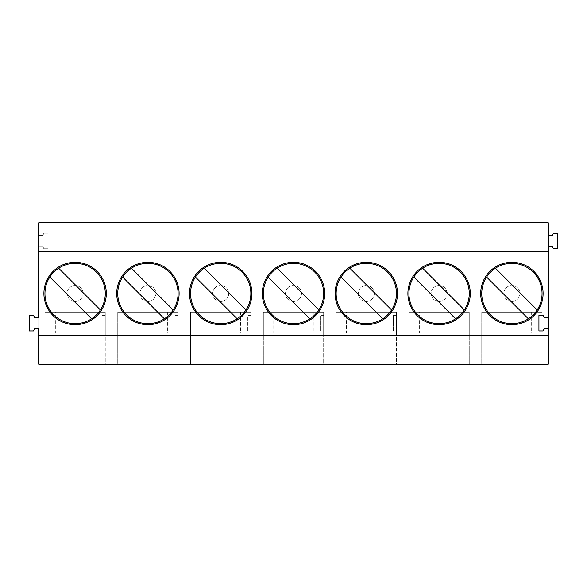 <?xml version="1.0" encoding="UTF-8"?>
<svg xmlns="http://www.w3.org/2000/svg" width="587" height="587" viewBox="0 0 587 587"><rect width="100%" height="100%" fill="white"/><g stroke="black" fill="none" stroke-linecap="round" stroke-linejoin="round"><path stroke-width="0.44" stroke-dasharray="2.94 2.2" d="M548.287 235.262L552.448 235.262L553.49 233.186L557.65 233.186L557.65 248.785L553.49 248.785L552.448 246.701L548.287 246.701L548.287 222.781L38.713 222.781L38.713 235.262L42.873 235.262L43.908 233.186L48.068 233.186L48.068 248.785L43.908 248.785L42.873 246.701L38.713 246.701L38.713 235.262L42.873 235.262L43.908 233.186L48.068 233.186L48.068 248.785L43.908 248.785L42.873 246.701L38.713 246.701L38.713 364.219L548.287 364.219L548.287 246.701M548.287 317.42L544.127 317.42L543.092 315.336L538.932 315.336L538.932 330.936L543.092 330.936L544.127 328.859L548.287 328.859M481.736 364.219L542.05 364.219L481.736 364.219L481.736 312.218L542.05 312.218L481.736 312.218L542.05 312.218L481.736 312.218L481.736 364.219M105.264 364.219L44.95 364.219L105.264 364.219L105.264 312.218L44.95 312.218L105.264 312.218L44.95 312.218L105.264 312.218L105.264 315.336L102.145 315.336L102.145 330.936L105.264 330.936L102.145 330.936L102.145 315.336L105.264 315.336L105.264 364.219M190.548 364.219L250.862 364.219L190.548 364.219L190.548 312.218L250.862 312.218L190.548 312.218L250.862 312.218L190.548 312.218L190.548 364.219M396.452 364.219L336.138 364.219L396.452 364.219L396.452 312.218L336.138 312.218L396.452 312.218L336.138 312.218L396.452 312.218L396.452 315.336L393.334 315.336L393.334 330.936L396.452 330.936L393.334 330.936L393.334 315.336L396.452 315.336L396.452 364.219M408.934 364.219L469.255 364.219L408.934 364.219L408.934 312.218L469.255 312.218L408.934 312.218L469.255 312.218L408.934 312.218L408.934 364.219M323.657 364.219L263.343 364.219L323.657 364.219L323.657 312.218L263.343 312.218L323.657 312.218L263.343 312.218L323.657 312.218L323.657 330.936L320.539 330.936L323.657 330.936L323.657 364.219M117.745 364.219L178.066 364.219L117.745 364.219L117.745 312.218L178.066 312.218L117.745 312.218L178.066 312.218L117.745 312.218L117.745 364.219M38.713 328.859L38.713 317.42L34.552 317.42L33.51 315.336L29.35 315.336L29.35 330.936L33.51 330.936L34.552 328.859L38.713 328.859M480.694 293.5A31.199 31.199 0 0 0 511.893 324.699A31.199 31.199 0 0 0 543.092 293.5A31.199 31.199 0 0 0 511.893 262.301A31.199 31.199 0 0 0 480.694 293.5M106.306 293.5A31.199 31.199 0 0 0 75.107 262.301A31.199 31.199 0 0 0 43.908 293.5A31.199 31.199 0 0 0 75.107 324.699A31.199 31.199 0 0 0 106.306 293.5M251.904 293.5A31.199 31.199 0 0 0 220.705 262.301A31.199 31.199 0 0 0 189.506 293.5A31.199 31.199 0 0 0 220.705 324.699A31.199 31.199 0 0 0 251.904 293.5M397.494 293.5A31.199 31.199 0 0 0 366.295 262.301A31.199 31.199 0 0 0 335.096 293.5A31.199 31.199 0 0 0 366.295 324.699A31.199 31.199 0 0 0 397.494 293.5M407.899 293.5A31.199 31.199 0 0 0 439.098 324.699A31.199 31.199 0 0 0 470.29 293.5A31.199 31.199 0 0 0 439.098 262.301A31.199 31.199 0 0 0 407.899 293.5M262.301 293.5A31.199 31.199 0 0 0 293.5 324.699A31.199 31.199 0 0 0 324.699 293.5A31.199 31.199 0 0 0 293.5 262.301A31.199 31.199 0 0 0 262.301 293.5M116.71 293.5A31.199 31.199 0 0 0 147.902 324.699A31.199 31.199 0 0 0 179.101 293.5A31.199 31.199 0 0 0 147.902 262.301A31.199 31.199 0 0 0 116.71 293.5M542.05 364.219L542.05 312.218L542.05 364.219M44.95 364.219L44.95 312.218L44.95 364.219M250.862 315.336L247.743 315.336L247.743 330.936L250.862 330.936L247.743 330.936L247.743 315.336L250.862 315.336L250.862 312.218L250.862 364.219L250.862 315.336M336.138 364.219L336.138 312.218L336.138 364.219M469.255 364.219L469.255 312.218L469.255 364.219M263.343 364.219L263.343 312.218L263.343 364.219M323.657 315.336L320.539 315.336L320.539 330.936L320.539 315.336L323.657 315.336M178.066 315.336L174.948 315.336L174.948 330.936L178.066 330.936L174.948 330.936L174.948 315.336L178.066 315.336L178.066 312.218L178.066 364.219L178.066 315.336M105.264 333.02L105.264 312.218L105.264 333.02L44.95 333.02L44.95 312.218L44.95 333.02L105.264 333.02M55.347 312.218L94.867 312.218L55.347 312.218L55.347 333.02L94.867 333.02L55.347 333.02M94.867 312.218L94.867 333.02M178.066 333.02L178.066 312.218L178.066 333.02L117.745 333.02L117.745 312.218L117.745 333.02L178.066 333.02M128.149 312.218L167.662 312.218L128.149 312.218L128.149 333.02L167.662 333.02L128.149 333.02M167.662 312.218L167.662 333.02M250.862 333.02L250.862 312.218L250.862 333.02L190.548 333.02L190.548 312.218L190.548 333.02L250.862 333.02M200.945 312.218L240.465 312.218L200.945 312.218L200.945 333.02L240.465 333.02L200.945 333.02M240.465 312.218L240.465 333.02M323.657 333.02L323.657 312.218L323.657 333.02L263.343 333.02L263.343 312.218L263.343 333.02L323.657 333.02M273.74 312.218L313.26 312.218L273.74 312.218L273.74 333.02L313.26 333.02L273.74 333.02M313.26 312.218L313.26 333.02M396.452 333.02L396.452 312.218L396.452 333.02L336.138 333.02L336.138 312.218L336.138 333.02L396.452 333.02M346.535 312.218L386.055 312.218L346.535 312.218L346.535 333.02L386.055 333.02L346.535 333.02M386.055 312.218L386.055 333.02M469.255 333.02L469.255 312.218L469.255 333.02L408.934 333.02L408.934 312.218L408.934 333.02L469.255 333.02M419.338 312.218L458.851 312.218L419.338 312.218L419.338 333.02L458.851 333.02L419.338 333.02M458.851 312.218L458.851 333.02M542.05 333.02L542.05 312.218L542.05 333.02L481.736 333.02L481.736 312.218L481.736 333.02L542.05 333.02M492.133 312.218L531.653 312.218L492.133 312.218L492.133 333.02L531.653 333.02L492.133 333.02M531.653 312.218L531.653 333.02M75.107 301.505A8.005 8.005 0 0 1 67.101 293.5A8.005 8.005 0 0 1 75.107 285.495A8.005 8.005 0 0 1 83.119 293.5A8.005 8.005 0 0 1 75.107 301.505A8.005 8.005 0 0 1 67.101 293.5A8.005 8.005 0 0 1 75.107 285.495A8.005 8.005 0 0 1 83.119 293.5A8.005 8.005 0 0 1 75.107 301.505M147.902 301.505A8.005 8.005 0 0 1 139.897 293.5A8.005 8.005 0 0 1 147.902 285.495A8.005 8.005 0 0 1 155.915 293.5A8.005 8.005 0 0 1 147.902 301.505A8.005 8.005 0 0 1 139.897 293.5A8.005 8.005 0 0 1 147.902 285.495A8.005 8.005 0 0 1 155.915 293.5A8.005 8.005 0 0 1 147.902 301.505M220.705 301.505A8.005 8.005 0 0 1 212.692 293.5A8.005 8.005 0 0 1 220.705 285.495A8.005 8.005 0 0 1 228.71 293.5A8.005 8.005 0 0 1 220.705 301.505A8.005 8.005 0 0 1 212.692 293.5A8.005 8.005 0 0 1 220.705 285.495A8.005 8.005 0 0 1 228.71 293.5A8.005 8.005 0 0 1 220.705 301.505M293.5 301.505A8.005 8.005 0 0 1 285.495 293.5A8.005 8.005 0 0 1 293.5 285.495A8.005 8.005 0 0 1 301.505 293.5A8.005 8.005 0 0 1 293.5 301.505A8.005 8.005 0 0 1 285.495 293.5A8.005 8.005 0 0 1 293.5 285.495A8.005 8.005 0 0 1 301.505 293.5A8.005 8.005 0 0 1 293.5 301.505M366.295 301.505A8.005 8.005 0 0 1 358.29 293.5A8.005 8.005 0 0 1 366.295 285.495A8.005 8.005 0 0 1 374.308 293.5A8.005 8.005 0 0 1 366.295 301.505A8.005 8.005 0 0 1 358.29 293.5A8.005 8.005 0 0 1 366.295 285.495A8.005 8.005 0 0 1 374.308 293.5A8.005 8.005 0 0 1 366.295 301.505M439.098 301.505A8.005 8.005 0 0 1 431.085 293.5A8.005 8.005 0 0 1 439.098 285.495A8.005 8.005 0 0 1 447.103 293.5A8.005 8.005 0 0 1 439.098 301.505A8.005 8.005 0 0 1 431.085 293.5A8.005 8.005 0 0 1 439.098 285.495A8.005 8.005 0 0 1 447.103 293.5A8.005 8.005 0 0 1 439.098 301.505M511.893 301.505A8.005 8.005 0 0 1 503.881 293.5A8.005 8.005 0 0 1 511.893 285.495A8.005 8.005 0 0 1 519.899 293.5A8.005 8.005 0 0 1 511.893 301.505A8.005 8.005 0 0 1 503.881 293.5A8.005 8.005 0 0 1 511.893 285.495A8.005 8.005 0 0 1 519.899 293.5A8.005 8.005 0 0 1 511.893 301.505M58.656 268.222L100.384 309.951M49.829 277.049L91.557 318.778M44.95 293.5A30.157 30.157 0 0 0 75.107 323.657A30.157 30.157 0 0 0 105.264 293.5A30.157 30.157 0 0 0 75.107 263.343A30.157 30.157 0 0 0 44.95 293.5M131.451 268.222L173.18 309.951M122.632 277.049L164.36 318.778M117.745 293.5A30.157 30.157 0 0 0 147.902 323.657A30.157 30.157 0 0 0 178.066 293.5A30.157 30.157 0 0 0 147.902 263.343A30.157 30.157 0 0 0 117.745 293.5M204.254 268.222L245.982 309.951M195.427 277.049L237.155 318.778M190.548 293.5A30.157 30.157 0 0 0 220.705 323.657A30.157 30.157 0 0 0 250.862 293.5A30.157 30.157 0 0 0 220.705 263.343A30.157 30.157 0 0 0 190.548 293.5M277.049 268.222L318.778 309.951M268.222 277.049L309.951 318.778M263.343 293.5A30.157 30.157 0 0 0 293.5 323.657A30.157 30.157 0 0 0 323.657 293.5A30.157 30.157 0 0 0 293.5 263.343A30.157 30.157 0 0 0 263.343 293.5M349.845 268.222L391.573 309.951M341.018 277.049L382.746 318.778M336.138 293.5A30.157 30.157 0 0 0 366.295 323.657A30.157 30.157 0 0 0 396.452 293.5A30.157 30.157 0 0 0 366.295 263.343A30.157 30.157 0 0 0 336.138 293.5M422.64 268.222L464.368 309.951M413.82 277.049L455.549 318.778M408.934 293.5A30.157 30.157 0 0 0 439.098 323.657A30.157 30.157 0 0 0 469.255 293.5A30.157 30.157 0 0 0 439.098 263.343A30.157 30.157 0 0 0 408.934 293.5M495.443 268.222L537.171 309.951M486.616 277.049L528.344 318.778M481.736 293.5A30.157 30.157 0 0 0 511.893 323.657A30.157 30.157 0 0 0 542.05 293.5A30.157 30.157 0 0 0 511.893 263.343A30.157 30.157 0 0 0 481.736 293.5"/><path stroke-width="0.88" d="M548.287 235.262L552.448 235.262L553.49 233.186L557.65 233.186L557.65 248.785L553.49 248.785L552.448 246.701L548.287 246.701M548.287 251.904L38.713 251.904L38.713 222.781L548.287 222.781L548.287 317.42L544.127 317.42L543.092 315.336L538.932 315.336L538.932 330.936L543.092 330.936L544.127 328.859L548.287 328.859L548.287 317.42M548.287 328.859L548.287 364.219L38.713 364.219L38.713 335.096L548.287 335.096M38.713 251.904L38.713 317.42L34.552 317.42L33.51 315.336L29.35 315.336L29.35 330.936L33.51 330.936L34.552 328.859L38.713 328.859L38.713 335.096M480.694 293.5A31.199 31.199 0 0 0 511.893 324.699A31.199 31.199 0 0 0 543.092 293.5A31.199 31.199 0 0 0 511.893 262.301A31.199 31.199 0 0 0 480.694 293.5M106.306 293.5A31.199 31.199 0 0 0 75.107 262.301A31.199 31.199 0 0 0 43.908 293.5A31.199 31.199 0 0 0 75.107 324.699A31.199 31.199 0 0 0 106.306 293.5M251.904 293.5A31.199 31.199 0 0 0 220.705 262.301A31.199 31.199 0 0 0 189.506 293.5A31.199 31.199 0 0 0 220.705 324.699A31.199 31.199 0 0 0 251.904 293.5M397.494 293.5A31.199 31.199 0 0 0 366.295 262.301A31.199 31.199 0 0 0 335.096 293.5A31.199 31.199 0 0 0 366.295 324.699A31.199 31.199 0 0 0 397.494 293.5M407.899 293.5A31.199 31.199 0 0 0 439.098 324.699A31.199 31.199 0 0 0 470.29 293.5A31.199 31.199 0 0 0 439.098 262.301A31.199 31.199 0 0 0 407.899 293.5M262.301 293.5A31.199 31.199 0 0 0 293.5 324.699A31.199 31.199 0 0 0 324.699 293.5A31.199 31.199 0 0 0 293.5 262.301A31.199 31.199 0 0 0 262.301 293.5M116.71 293.5A31.199 31.199 0 0 0 147.902 324.699A31.199 31.199 0 0 0 179.101 293.5A31.199 31.199 0 0 0 147.902 262.301A31.199 31.199 0 0 0 116.71 293.5M91.557 318.778A30.157 30.157 0 0 0 89.488 266.99A30.157 30.157 0 0 0 49.829 277.049C46.622 282.061 44.994 287.549 44.95 293.5A30.157 30.157 0 0 0 91.557 318.778L49.829 277.049M58.656 268.222L100.384 309.951M164.36 318.778A30.157 30.157 0 0 0 162.283 266.99A30.157 30.157 0 0 0 122.632 277.049C119.418 282.061 117.789 287.549 117.745 293.5A30.157 30.157 0 0 0 164.36 318.778L122.632 277.049M131.451 268.222L173.18 309.951M237.155 318.778A30.157 30.157 0 0 0 235.079 266.99A30.157 30.157 0 0 0 195.427 277.049C192.22 282.061 190.592 287.549 190.548 293.5A30.157 30.157 0 0 0 237.155 318.778L195.427 277.049M204.254 268.222L245.982 309.951M309.951 318.778A30.157 30.157 0 0 0 307.874 266.99A30.157 30.157 0 0 0 268.222 277.049C265.016 282.061 263.387 287.549 263.343 293.5A30.157 30.157 0 0 0 309.951 318.778L268.222 277.049M277.049 268.222L318.778 309.951M382.746 318.778A30.157 30.157 0 0 0 380.677 266.99A30.157 30.157 0 0 0 341.018 277.049C337.811 282.061 336.182 287.549 336.138 293.5A30.157 30.157 0 0 0 382.746 318.778L341.018 277.049M349.845 268.222L391.573 309.951M455.549 318.778A30.157 30.157 0 0 0 453.472 266.99A30.157 30.157 0 0 0 413.82 277.049C410.607 282.061 408.978 287.549 408.934 293.5A30.157 30.157 0 0 0 455.549 318.778L413.82 277.049M422.64 268.222L464.368 309.951M528.344 318.778A30.157 30.157 0 0 0 526.268 266.99A30.157 30.157 0 0 0 486.616 277.049C483.409 282.061 481.78 287.549 481.736 293.5A30.157 30.157 0 0 0 528.344 318.778L486.616 277.049M495.443 268.222L537.171 309.951"/></g></svg>
